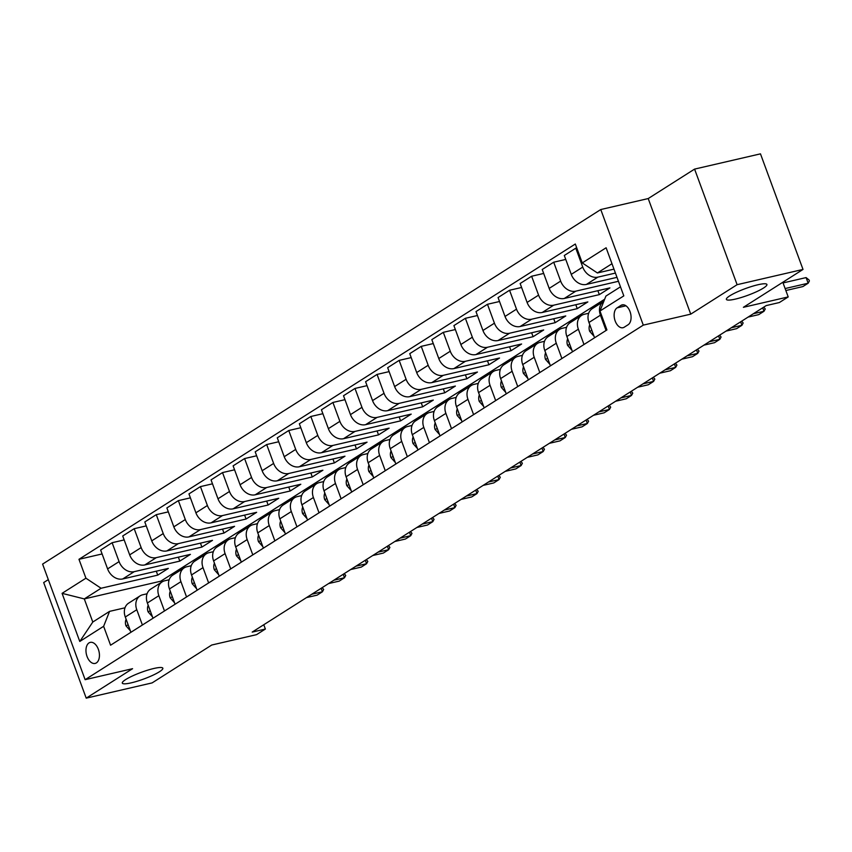 <?xml version="1.0" encoding="UTF-8"?>
<svg xmlns="http://www.w3.org/2000/svg" width="852" height="852" viewBox="0 0 852 852"><rect width="100%" height="100%" fill="white"/><g stroke="black" fill="none" stroke-linecap="round" stroke-linejoin="round"><path stroke-width="1.28" d="M153.871 668.479A21.598 3.568 -20.2 0 1 162.839 668.202A21.598 3.568 -20.2 0 1 152.668 675.348A21.598 3.568 -20.2 0 1 131.261 682.835A21.598 3.568 -20.2 0 1 122.294 683.112A21.598 3.568 -20.2 0 1 132.465 675.966A21.598 3.568 -20.2 0 1 153.871 668.479M757.95 284.749A21.598 3.568 -20.2 0 1 766.917 284.472A21.598 3.568 -20.2 0 1 756.746 291.618A21.598 3.568 -20.2 0 1 735.351 299.105A21.598 3.568 -20.2 0 1 726.383 299.382A21.598 3.568 -20.2 0 1 736.554 292.236A21.598 3.568 -20.2 0 1 757.95 284.749M96.382 662.899A10.799 6.454 -103 0 0 98.704 650.364A10.799 6.454 -103 0 0 90.269 642.376A10.799 6.454 -103 0 0 89.023 642.898A10.799 6.454 -103 0 0 86.702 655.433A10.799 6.454 -103 0 0 95.136 663.42A10.799 6.454 -103 0 0 96.382 662.899M48.308 579.626L43.686 582.566L86.212 698.15L152.114 682.899L211.722 645.028L256.537 634.655L265.366 629.042L263.779 624.729M600.766 209.539L42.6 564.099L85.125 679.683L643.292 325.123L600.766 209.539L648.212 198.559L690.738 314.143L737.108 284.685L694.582 169.101L648.212 198.559M694.582 169.101L760.474 153.85L803.01 269.434L743.391 307.306L788.207 296.922L782.807 282.257M737.108 284.685L803.01 269.434M788.207 296.922L779.367 302.535L766.193 305.591L252.192 632.099L265.366 629.042M620.991 305.378L617.104 307.849A10.458 6.252 -103 0 0 614.846 319.99A10.458 6.252 -103 0 0 623.025 327.722A10.458 6.252 -103 0 0 624.228 327.211L628.116 324.74A10.458 6.252 -103 0 0 630.363 312.599A10.458 6.252 -103 0 0 622.194 304.867A10.458 6.252 -103 0 0 620.991 305.378L623.494 304.792M611.981 263.715L597.412 272.97L582.267 262.917L575.313 244.013L78.97 559.306L102.091 553.949M582.267 262.917L606.113 247.772L623.813 295.878L599.968 311.023L605.91 296.081L620.48 286.826M604.664 299.222L160.73 581.213L84.284 598.913L92.793 622.035L109.567 611.374L103.624 626.305L110.579 645.209L606.922 329.926L599.968 311.023M103.624 626.305L79.779 641.46L62.079 593.343L85.924 578.199L78.97 559.306M690.738 314.143L643.292 325.123M86.212 698.15L132.571 668.692L85.125 679.683M109.567 611.374L124.999 607.796M142.39 624.995L136.778 609.723A13.504 10.586 -122.4 0 1 140.079 595.889A13.504 10.586 -122.4 0 1 142.721 594.781L147.087 593.769M164.479 610.969L158.855 595.697A13.504 10.586 -122.4 0 1 162.157 581.863A13.504 10.586 -122.4 0 1 164.798 580.755L169.165 579.754M186.556 596.943L180.933 581.671A13.504 10.586 -122.4 0 1 184.234 567.837A13.504 10.586 -122.4 0 1 186.876 566.729L191.242 565.728M208.633 582.917L203.01 567.645A13.504 10.586 -122.4 0 1 206.322 553.811A13.504 10.586 -122.4 0 1 208.964 552.703L213.32 551.702M230.711 568.891L225.088 553.619A13.504 10.586 -122.4 0 1 228.4 539.785A13.504 10.586 -122.4 0 1 231.041 538.688L235.397 537.676M252.788 554.865L247.176 539.593A13.504 10.586 -122.4 0 1 250.477 525.759A13.504 10.586 -122.4 0 1 253.119 524.662L257.474 523.65M274.866 540.85L269.253 525.567A13.504 10.586 -122.4 0 1 272.555 511.732A13.504 10.586 -122.4 0 1 275.196 510.636L279.562 509.624M296.954 526.824L291.331 511.541A13.504 10.586 -122.4 0 1 294.632 497.706A13.504 10.586 -122.4 0 1 297.273 496.609L301.64 495.598M319.031 512.798L313.408 497.515A13.504 10.586 -122.4 0 1 316.71 483.68A13.504 10.586 -122.4 0 1 319.351 482.583L323.717 481.572M341.109 498.771L335.486 483.489A13.504 10.586 -122.4 0 1 338.798 469.654A13.504 10.586 -122.4 0 1 341.439 468.557L345.795 467.546M363.186 484.745L357.563 469.473A13.504 10.586 -122.4 0 1 360.875 455.628A13.504 10.586 -122.4 0 1 363.516 454.531L367.872 453.52M385.264 470.719L379.651 455.447A13.504 10.586 -122.4 0 1 382.953 441.602A13.504 10.586 -122.4 0 1 385.594 440.505L389.95 439.494M407.341 456.693L401.729 441.421A13.504 10.586 -122.4 0 1 405.03 427.587A13.504 10.586 -122.4 0 1 407.671 426.479L412.038 425.467M429.429 442.667L423.806 427.395A13.504 10.586 -122.4 0 1 427.108 413.561A13.504 10.586 -122.4 0 1 429.749 412.453L434.115 411.452M451.507 428.641L445.884 413.369A13.504 10.586 -122.4 0 1 449.185 399.535A13.504 10.586 -122.4 0 1 451.826 398.427L456.193 397.426M473.584 414.615L467.961 399.343A13.504 10.586 -122.4 0 1 471.273 385.509A13.504 10.586 -122.4 0 1 473.914 384.401L478.27 383.4M495.662 400.589L490.038 385.317A13.504 10.586 -122.4 0 1 493.351 371.483A13.504 10.586 -122.4 0 1 495.992 370.386L500.348 369.374M517.739 386.563L512.127 371.291A13.504 10.586 -122.4 0 1 515.428 357.457A13.504 10.586 -122.4 0 1 518.069 356.36L522.425 355.348M539.817 372.548L534.204 357.265A13.504 10.586 -122.4 0 1 537.505 343.431A13.504 10.586 -122.4 0 1 540.147 342.334L544.513 341.322M561.905 358.522L556.281 343.239A13.504 10.586 -122.4 0 1 559.583 329.404A13.504 10.586 -122.4 0 1 562.224 328.308L566.591 327.296M583.982 344.496L578.359 329.213A13.504 10.586 -122.4 0 1 581.66 315.378A13.504 10.586 -122.4 0 1 584.302 314.281L588.668 313.27M160.73 581.213L161.188 582.47M613.972 269.136L597.412 272.97M615.421 273.077L597.88 277.134A13.504 10.586 -122.4 0 1 582.736 267.081L575.782 248.188L576.761 247.953M616.997 277.347L586.4 284.43A13.504 10.586 -122.4 0 1 571.255 274.376L564.301 255.483L575.782 248.188M618.446 281.288L575.803 291.16A13.504 10.586 -122.4 0 1 560.659 281.107L553.704 262.214L565.749 259.423M597.87 290.692L599.329 294.632L609.926 287.901L564.322 298.456A13.504 10.586 -122.4 0 1 549.178 288.402L542.223 269.498L553.704 262.214M599.329 294.632L553.725 305.186A13.504 10.586 -122.4 0 1 538.581 295.133L531.627 276.24L543.672 273.449M575.792 304.718L577.241 308.658L587.848 301.928L542.245 312.482A13.504 10.586 -122.4 0 1 527.1 302.428L520.146 283.524L531.627 276.24M577.241 308.658L531.637 319.212A13.504 10.586 -122.4 0 1 516.504 309.159L509.549 290.255L521.594 287.475M553.715 318.744L555.163 322.684L565.76 315.954L520.157 326.508A13.504 10.586 -122.4 0 1 505.023 316.454L498.069 297.55L509.549 290.255M555.163 322.684L509.56 333.238A13.504 10.586 -122.4 0 1 494.426 323.185L487.472 304.281L499.517 301.502M531.637 332.77L533.086 336.71L543.683 329.98L498.079 340.534A13.504 10.586 -122.4 0 1 482.935 330.48L475.991 311.576L487.472 304.281M533.086 336.71L487.482 347.265A13.504 10.586 -122.4 0 1 472.338 337.211L465.384 318.307L477.44 315.517M509.56 346.785L511.008 350.736L521.605 344.006L476.002 354.56A13.504 10.586 -122.4 0 1 460.857 344.506L453.903 325.602L465.384 318.307M511.008 350.736L465.405 361.291A13.504 10.586 -122.4 0 1 450.261 351.237L443.306 332.333L455.362 329.543M487.482 360.811L488.931 364.762L499.528 358.021L453.924 368.586A13.504 10.586 -122.4 0 1 438.78 358.532L431.826 339.628L443.306 332.333M488.931 364.762L443.328 375.317A13.504 10.586 -122.4 0 1 428.183 365.263L421.229 346.359L433.274 343.569M465.394 374.837L466.853 378.789L477.45 372.047L431.847 382.612A13.504 10.586 -122.4 0 1 416.703 372.558L409.748 353.655L421.229 346.359M466.853 378.789L421.25 389.343A13.504 10.586 -122.4 0 1 406.106 379.289L399.151 360.385L411.197 357.595M443.317 388.863L444.765 392.804L455.373 386.073L409.769 396.638A13.504 10.586 -122.4 0 1 394.625 386.574L387.671 367.681L399.151 360.385M444.765 392.804L399.162 403.369A13.504 10.586 -122.4 0 1 384.028 393.315L377.074 374.411L389.119 371.621M421.239 402.889L422.688 406.83L433.285 400.099L387.681 410.653A13.504 10.586 -122.4 0 1 372.548 400.6L365.593 381.707L377.074 374.411M422.688 406.83L377.085 417.395A13.504 10.586 -122.4 0 1 361.951 407.331L354.996 388.437L367.042 385.647M399.162 416.916L400.61 420.856L411.207 414.125L365.604 424.679A13.504 10.586 -122.4 0 1 350.46 414.626L343.516 395.733L354.996 388.437M400.61 420.856L355.007 431.41A13.504 10.586 -122.4 0 1 339.863 421.357L332.908 402.463L344.964 399.673M377.085 430.942L378.533 434.882L389.13 428.151L343.526 438.705A13.504 10.586 -122.4 0 1 328.382 428.652L321.428 409.759L332.908 402.463M378.533 434.882L332.93 445.436A13.504 10.586 -122.4 0 1 317.785 435.383L310.831 416.49L322.887 413.699M355.007 444.968L356.455 448.908L367.052 442.177L321.449 452.731A13.504 10.586 -122.4 0 1 306.305 442.678L299.35 423.785L310.831 416.49M356.455 448.908L310.852 459.462A13.504 10.586 -122.4 0 1 295.708 449.409L288.753 430.516L300.799 427.725M332.919 458.994L334.378 462.934L344.975 456.203L299.372 466.758A13.504 10.586 -122.4 0 1 284.227 456.704L277.273 437.8L288.753 430.516M334.378 462.934L288.775 473.488A13.504 10.586 -122.4 0 1 273.63 463.435L266.676 444.542L278.721 441.751M310.842 473.02L312.29 476.96L322.897 470.229L277.294 480.784A13.504 10.586 -122.4 0 1 262.15 470.73L255.195 451.826L266.676 444.542M312.29 476.96L266.687 487.514A13.504 10.586 -122.4 0 1 251.553 477.461L244.599 458.557L256.644 455.777M288.764 487.046L290.212 490.986L300.809 484.255L255.206 494.81A13.504 10.586 -122.4 0 1 240.072 484.756L233.118 465.852L244.599 458.557M290.212 490.986L244.609 501.54A13.504 10.586 -122.4 0 1 229.476 491.487L222.521 472.583L234.566 469.803M266.687 501.072L268.135 505.012L278.732 498.282L233.129 508.836A13.504 10.586 -122.4 0 1 217.984 498.782L211.04 479.878L222.521 472.583M268.135 505.012L222.532 515.567A13.504 10.586 -122.4 0 1 207.387 505.513L200.433 486.609L212.489 483.819M244.609 515.087L246.058 519.038L256.654 512.308L211.051 522.862A13.504 10.586 -122.4 0 1 195.907 512.808L188.952 493.904L200.433 486.609M246.058 519.038L200.454 529.593A13.504 10.586 -122.4 0 1 185.31 519.539L178.356 500.635L190.411 497.845M222.532 529.113L223.98 533.064L234.577 526.323L188.974 536.888A13.504 10.586 -122.4 0 1 173.829 526.834L166.875 507.93L178.356 500.635M223.98 533.064L178.377 543.619A13.504 10.586 -122.4 0 1 163.233 533.565L156.278 514.661L168.323 511.871M200.444 543.139L201.903 547.091L212.499 540.349L166.896 550.914A13.504 10.586 -122.4 0 1 151.752 540.86L144.797 521.957L156.278 514.661M201.903 547.091L156.299 557.645A13.504 10.586 -122.4 0 1 141.155 547.591L134.201 528.687L146.246 525.897M178.366 557.165L179.815 561.106L190.422 554.375L144.819 564.94A13.504 10.586 -122.4 0 1 129.674 554.876L122.72 535.983L134.201 528.687M179.815 561.106L134.211 571.671A13.504 10.586 -122.4 0 1 119.078 561.617L112.123 542.713L124.168 539.923M156.289 571.191L157.737 575.132L168.334 568.401L122.731 578.955A13.504 10.586 -122.4 0 1 107.597 568.902L100.642 550.009L112.123 542.713M157.737 575.132L101.069 588.253L84.284 598.913L62.079 593.343M606.06 330.469L600.436 315.187A13.504 10.586 -122.4 0 1 603.748 301.352A13.504 10.586 -122.4 0 1 603.834 301.299M594.579 337.765L588.956 322.482A13.504 10.586 -122.4 0 1 592.268 308.648L603.748 301.352M572.501 351.791L566.878 336.508A13.504 10.586 -122.4 0 1 570.18 322.674L581.66 315.378M550.424 365.806L544.801 350.534A13.504 10.586 -122.4 0 1 548.102 336.7L559.583 329.404M528.336 379.832L522.723 364.56A13.504 10.586 -122.4 0 1 526.025 350.726L537.505 343.431M506.258 393.858L500.635 378.586A13.504 10.586 -122.4 0 1 503.947 364.752L515.428 357.457M484.181 407.884L478.558 392.612A13.504 10.586 -122.4 0 1 481.87 378.778L493.351 371.483M462.103 421.91L456.48 406.638A13.504 10.586 -122.4 0 1 459.792 392.804L471.273 385.509M440.026 435.936L434.403 420.664A13.504 10.586 -122.4 0 1 437.704 406.83L449.185 399.535M417.949 449.962L412.325 434.69A13.504 10.586 -122.4 0 1 415.627 420.845L427.108 413.561M395.86 463.989L390.248 448.706A13.504 10.586 -122.4 0 1 393.549 434.871L405.03 427.587M373.783 478.015L368.16 462.732A13.504 10.586 -122.4 0 1 371.472 448.897L382.953 441.602M351.706 492.041L346.082 476.758A13.504 10.586 -122.4 0 1 349.395 462.924L360.875 455.628M329.628 506.067L324.005 490.784A13.504 10.586 -122.4 0 1 327.317 476.95L338.798 469.654M307.551 520.093L301.928 504.81A13.504 10.586 -122.4 0 1 305.229 490.976L316.71 483.68M285.473 534.108L279.85 518.836A13.504 10.586 -122.4 0 1 283.152 505.002L294.632 497.706M263.385 548.134L257.773 532.862A13.504 10.586 -122.4 0 1 261.074 519.028L272.555 511.732M241.308 562.16L235.685 546.888A13.504 10.586 -122.4 0 1 238.997 533.054L250.477 525.759M219.23 576.186L213.607 560.914A13.504 10.586 -122.4 0 1 216.919 547.08L228.4 539.785M197.153 590.212L191.53 574.94A13.504 10.586 -122.4 0 1 194.842 561.106L206.322 553.811M175.075 604.238L169.452 588.966A13.504 10.586 -122.4 0 1 172.754 575.132L184.234 567.837M152.998 618.264L147.375 602.992A13.504 10.586 -122.4 0 1 150.676 589.147L162.157 581.863M85.924 578.199L101.069 588.253M130.91 632.291L125.297 617.008A13.504 10.586 -122.4 0 1 128.599 603.173L140.079 595.889M79.779 641.46L92.793 622.035M785.118 288.551L808.165 283.215L802.861 286.581L785.853 290.521M809.059 279.988L809.4 280.926L808.165 283.215L806.088 277.592L809.059 279.988M783.052 282.928L806.088 277.592M594.025 336.263L589.669 331.332A8.946 7.018 -122.4 0 1 589.786 324.75M571.948 350.289L567.592 345.348A8.946 7.018 -122.4 0 1 567.709 338.776M753.37 313.728L763.999 311.268L758.706 314.633L748.077 317.093M763.765 307.125L765.245 308.978L763.999 311.268L762.721 307.796M549.87 364.315L545.504 359.374A8.946 7.018 -122.4 0 1 545.631 352.803M731.293 327.754L741.922 325.294L736.618 328.659L726 331.119M741.687 321.151L743.157 323.004L741.922 325.294L740.644 321.822M527.793 378.341L523.426 373.4A8.946 7.018 -122.4 0 1 523.554 366.829M709.215 341.78L719.844 339.32L714.54 342.685L703.912 345.145M719.61 335.177L721.08 337.03L719.844 339.32L718.566 335.848M505.715 392.367L501.349 387.426A8.946 7.018 -122.4 0 1 501.477 380.855M687.138 355.806L697.767 353.346L692.463 356.711L681.834 359.171M697.532 349.203L699.002 351.056L697.767 353.346L696.489 349.863M483.627 406.393L479.271 401.452A8.946 7.018 -122.4 0 1 479.399 394.881M665.061 369.832L675.689 367.372L670.386 370.737L659.757 373.197M675.455 363.229L676.925 365.071L675.689 367.372L674.401 363.889M461.55 420.419L457.194 415.478A8.946 7.018 -122.4 0 1 457.311 408.907M642.972 383.858L653.601 381.398L648.308 384.763L637.679 387.223M653.367 377.255L654.847 379.097L653.601 381.398L652.323 377.915M439.472 434.445L435.116 429.504A8.946 7.018 -122.4 0 1 435.234 422.933M620.895 397.884L631.524 395.424L626.231 398.789L615.602 401.249M631.289 391.281L632.77 393.123L631.524 395.424L630.246 391.941M417.395 448.461L413.028 443.53A8.946 7.018 -122.4 0 1 413.156 436.959M598.818 411.91L609.446 409.45L604.143 412.815L593.524 415.275M609.212 405.307L610.682 407.149L609.446 409.45L608.168 405.967M395.317 462.487L390.951 457.556A8.946 7.018 -122.4 0 1 391.079 450.974M576.74 425.936L587.369 423.476L582.065 426.841L571.436 429.301M587.134 419.333L588.604 421.176L587.369 423.476L586.091 419.993M373.24 476.513L368.873 471.582A8.946 7.018 -122.4 0 1 369.001 465M554.663 439.952L565.291 437.491L559.988 440.867L549.359 443.328M565.057 433.359L566.527 435.202L565.291 437.491L564.013 434.019M351.152 490.539L346.796 485.608A8.946 7.018 -122.4 0 1 346.924 479.026M532.585 453.978L543.214 451.517L537.91 454.883L527.282 457.343M542.98 447.375L544.449 449.228L543.214 451.517L541.925 448.045M329.074 504.565L324.718 499.634A8.946 7.018 -122.4 0 1 324.836 493.052M510.497 468.004L521.126 465.543L515.833 468.909L505.204 471.369M520.891 461.401L522.372 463.254L521.126 465.543L519.848 462.072M306.997 518.591L302.641 513.649A8.946 7.018 -122.4 0 1 302.758 507.078M488.42 482.03L499.048 479.57L493.755 482.935L483.127 485.395M498.814 475.427L500.294 477.28L499.048 479.57L497.77 476.098M284.919 532.617L280.553 527.676A8.946 7.018 -122.4 0 1 280.681 521.105M466.342 496.056L476.971 493.596L471.667 496.961L461.049 499.421M476.737 489.453L478.206 491.306L476.971 493.596L475.693 490.124M262.842 546.643L258.475 541.702A8.946 7.018 -122.4 0 1 258.603 535.131M444.265 510.082L454.893 507.622L449.59 510.987L438.961 513.447M454.659 503.479L456.129 505.332L454.893 507.622L453.615 504.15M240.765 560.669L236.398 555.728A8.946 7.018 -122.4 0 1 236.526 549.157M422.187 524.108L432.816 521.648L427.512 525.013L416.884 527.473M432.582 517.505L434.051 519.358L432.816 521.648L431.538 518.165M218.676 574.695L214.321 569.754A8.946 7.018 -122.4 0 1 214.448 563.183M400.11 538.134L410.739 535.674L405.435 539.039L394.806 541.499M410.504 531.531L411.974 533.373L410.739 535.674L409.45 532.191M196.599 588.721L192.243 583.78A8.946 7.018 -122.4 0 1 192.36 577.209M378.022 552.16L388.65 549.7L383.357 553.065L372.729 555.525M388.416 545.557L389.897 547.399L388.65 549.7L387.372 546.217M174.522 602.747L170.166 597.806A8.946 7.018 -122.4 0 1 170.283 591.235M355.944 566.186L366.573 563.726L361.28 567.091L350.651 569.551M366.339 559.583L367.819 561.425L366.573 563.726L365.295 560.243M152.444 616.763L148.078 611.832A8.946 7.018 -122.4 0 1 148.205 605.261M333.867 580.212L344.496 577.752L339.192 581.117L328.574 583.577M344.261 573.609L345.731 575.451L344.496 577.752L343.218 574.269M130.367 630.789L126 625.858A8.946 7.018 -122.4 0 1 126.128 619.276M311.789 594.238L322.418 591.778L317.114 595.143L306.486 597.603M322.184 587.635L323.653 589.477L322.418 591.778L321.14 588.295M586.4 284.43L597.88 277.134M564.322 298.456L575.803 291.16M542.245 312.482L553.725 305.186M520.157 326.508L531.637 319.212M498.079 340.534L509.56 333.238M476.002 354.56L487.482 347.265M453.924 368.586L465.405 361.291M431.847 382.612L443.328 375.317M409.769 396.638L421.25 389.343M387.681 410.653L399.162 403.369M365.604 424.679L377.085 417.395M343.526 438.705L355.007 431.41M321.449 452.731L332.93 445.436M299.372 466.758L310.852 459.462M277.294 480.784L288.775 473.488M255.206 494.81L266.687 487.514M233.129 508.836L244.609 501.54M211.051 522.862L222.532 515.567M188.974 536.888L200.454 529.593M166.896 550.914L178.377 543.619M144.819 564.94L156.299 557.645M122.731 578.955L134.211 571.671M571.255 274.376L582.736 267.081M588.956 322.482L600.436 315.187M566.878 336.508L578.359 329.213M549.178 288.402L560.659 281.107M544.801 350.534L556.281 343.239M527.1 302.428L538.581 295.133M522.723 364.56L534.204 357.265M505.023 316.454L516.504 309.159M500.635 378.586L512.127 371.291M482.935 330.48L494.426 323.185M478.558 392.612L490.038 385.317M460.857 344.506L472.338 337.211M456.48 406.638L467.961 399.343M438.78 358.532L450.261 351.237M434.403 420.664L445.884 413.369M416.703 372.558L428.183 365.263M412.325 434.69L423.806 427.395M394.625 386.574L406.106 379.289M390.248 448.706L401.729 441.421M372.548 400.6L384.028 393.315M368.16 462.732L379.651 455.447M350.46 414.626L361.951 407.331M346.082 476.758L357.563 469.473M328.382 428.652L339.863 421.357M324.005 490.784L335.486 483.489M306.305 442.678L317.785 435.383M301.928 504.81L313.408 497.515M284.227 456.704L295.708 449.409M279.85 518.836L291.331 511.541M262.15 470.73L273.63 463.435M257.773 532.862L269.253 525.567M240.072 484.756L251.553 477.461M235.685 546.888L247.176 539.593M217.984 498.782L229.476 491.487M213.607 560.914L225.088 553.619M195.907 512.808L207.387 505.513M191.53 574.94L203.01 567.645M173.829 526.834L185.31 519.539M169.452 588.966L180.933 581.671M151.752 540.86L163.233 533.565M147.375 602.992L158.855 595.697M129.674 554.876L141.155 547.591M125.297 617.008L136.778 609.723M107.597 568.902L119.078 561.617M625.964 305.793L617.104 307.849M589.765 331.46L591.789 330.171M567.688 345.486L569.711 344.197M545.61 359.501L547.623 358.223M523.533 373.527L525.546 372.249M501.445 387.553L503.468 386.275M479.367 401.58L481.391 400.302M457.29 415.606L459.313 414.328M435.212 429.632L437.236 428.354M413.135 443.658L415.148 442.38M391.057 457.684L393.07 456.395M368.969 471.71L370.993 470.421M346.892 485.736L348.915 484.447M324.814 499.762L326.838 498.473M302.737 513.788L304.76 512.499M280.659 527.803L282.672 526.525M258.582 541.829L260.595 540.551M236.494 555.855L238.517 554.577M214.416 569.881L216.44 568.603M192.339 583.908L194.362 582.63M170.262 597.934L172.285 596.656M148.184 611.96L150.197 610.682M126.107 625.986L128.119 624.697"/></g></svg>
